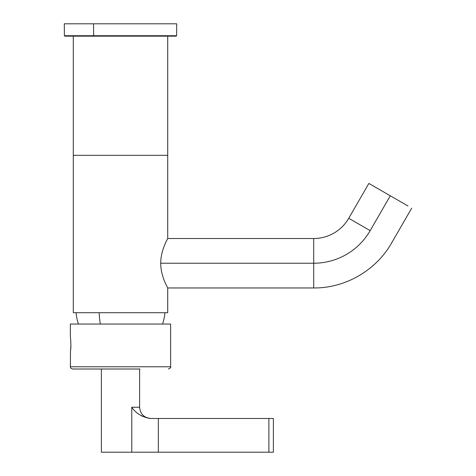 <?xml version="1.0" encoding="UTF-8"?>
<svg xmlns="http://www.w3.org/2000/svg" width="476" height="476" viewBox="0 0 476 476"><rect width="100%" height="100%" fill="white"/><g stroke="black" fill="none" stroke-linecap="round" stroke-linejoin="round"><path stroke-width="0.71" d="M168.956 23.8L72.043 23.8M167.713 36.164L167.713 155.319L167.713 36.164L99.02 36.164L176.15 36.164L176.602 35.718L64.397 35.718L93.605 35.718L93.82 36.164L64.849 36.164L64.397 35.718L64.296 23.8L176.709 23.8L176.602 35.718L93.605 35.718L93.82 36.164L99.02 36.164L93.82 36.164M73.286 36.164L73.286 312.696L167.713 312.696L73.286 312.696L73.286 155.319L167.713 155.319L167.713 238.506C167.992 238.399 160.733 249.763 160.715 263.234C160.733 276.711 167.992 288.075 167.713 287.968L167.713 312.696L167.713 287.968C167.986 288.069 160.733 276.711 160.715 263.234C160.733 249.763 167.986 238.405 167.713 238.506L167.713 155.319L73.286 155.319L73.286 36.164M167.713 287.968L313.708 287.968L313.708 263.234L160.715 263.234L313.708 263.234L313.708 238.506A40.466 40.466 0 0 0 348.753 218.27L368.87 183.427L408.021 206.031M99.21 312.696A44.524 21.343 90 0 0 100.335 324.049A44.524 21.343 90 0 1 99.21 312.696M348.753 218.27L370.167 230.64A65.2 65.2 0 0 1 313.708 263.234A65.2 65.2 0 0 0 370.167 230.64L348.753 218.27A40.466 40.466 0 0 1 313.708 238.506L167.713 238.506M372.553 185.551L390.29 195.791L370.167 230.64L390.29 195.791L386.637 193.684M380.33 190.037L376.647 187.913M313.708 263.234L313.708 238.506M93.605 35.718L93.552 23.8L93.605 35.718M268.886 452.2L273.379 452.2L273.379 418.475L268.886 418.475L268.886 452.2L101.388 452.2L101.388 369.013M268.886 418.475L149.898 418.475C141.675 416.839 135.642 413.091 131.787 407.236L139.611 407.236L139.611 369.013M70.507 338.049L70.49 337.871C70.043 332.956 71.561 346.582 70.49 350.699L70.365 366.77L170.634 366.77L170.634 324.049L70.365 324.049L70.365 336.978M70.9 344.285L70.751 348.123M70.722 348.486L70.543 350.235M139.95 369.013L72.614 369.013C69.3 367.722 70.894 367.43 70.365 366.77M78.475 369.013L101.055 369.013M149.684 418.475L141.271 415.828M158.335 418.475L158.335 452.2M131.787 407.236L131.787 452.2M76.1 312.696A44.524 44.524 0 0 0 78.445 324.049M162.56 324.049A44.524 44.524 0 0 0 164.904 312.696M313.708 287.968C345.231 288.254 376.07 270.451 391.587 243.004L411.704 208.155M170.634 366.77C171.217 367.311 170.468 368.061 168.385 369.013M139.611 407.236C140.277 414.06 144.026 417.809 150.85 418.475"/></g></svg>

